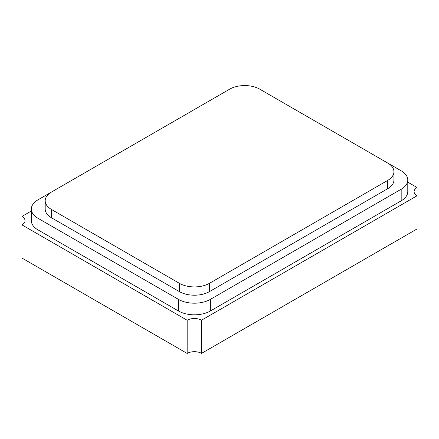 <?xml version="1.0" encoding="UTF-8"?>
<svg xmlns="http://www.w3.org/2000/svg" width="439" height="439" viewBox="0 0 439 439"><rect width="100%" height="100%" fill="white"/><g stroke="black" fill="none" stroke-linecap="round" stroke-linejoin="round"><path stroke-width="0.66" d="M229.674 89.161L51.418 192.073A21.264 12.276 0 0 0 45.19 200.755A21.264 12.276 0 0 0 51.418 209.436L179.386 283.32A21.264 12.276 0 0 0 209.458 283.32L387.714 180.402A21.264 12.276 0 0 0 393.942 171.72A21.264 12.276 0 0 0 387.714 163.039L259.745 89.161A21.264 12.276 0 0 0 229.674 89.161M45.19 200.755L45.19 209.052A21.264 12.276 0 0 0 51.418 217.728L179.386 291.611A21.264 12.276 0 0 0 209.458 291.611L387.714 188.699A21.264 12.276 0 0 0 393.942 180.017L393.942 171.72M51.363 192.106L37.946 199.849A22.532 13.011 0 0 0 31.35 209.052A22.532 13.011 0 0 0 37.946 218.249L178.492 299.387A22.532 13.011 0 0 0 210.358 299.387L401.18 189.214A22.532 13.011 0 0 0 407.782 180.017A22.532 13.011 0 0 0 401.18 170.82L387.769 163.072M407.782 180.017L407.782 191.629A22.532 13.011 180 0 1 401.18 200.832L210.358 311.004A22.532 13.011 180 0 1 178.492 311.004L37.946 229.86A22.532 13.011 180 0 1 31.35 220.663L31.35 209.052M407.782 182.152L417.05 187.502A10.157 5.866 0 0 0 414.092 191.64A10.157 5.866 0 0 0 417.05 195.772L201.539 320.196A10.157 5.866 0 0 0 187.173 320.256L21.95 224.867A10.163 5.866 0 0 0 25.039 220.652A10.163 5.866 0 0 0 21.95 216.443L31.35 211.016M201.539 320.196L201.539 353.379L417.05 228.955L417.05 187.502M201.539 353.379A10.157 5.866 0 0 0 187.173 353.439L187.173 320.256M187.173 353.439L21.95 258.044L21.95 216.443M51.418 217.728L51.418 209.436M179.386 291.611L179.386 283.32M209.458 291.611L209.458 283.32M387.714 188.699L387.714 180.402M37.946 229.86L37.946 218.249M178.492 311.004L178.492 299.387M401.18 200.832L401.18 189.214M210.358 311.004L210.358 299.387"/></g></svg>

